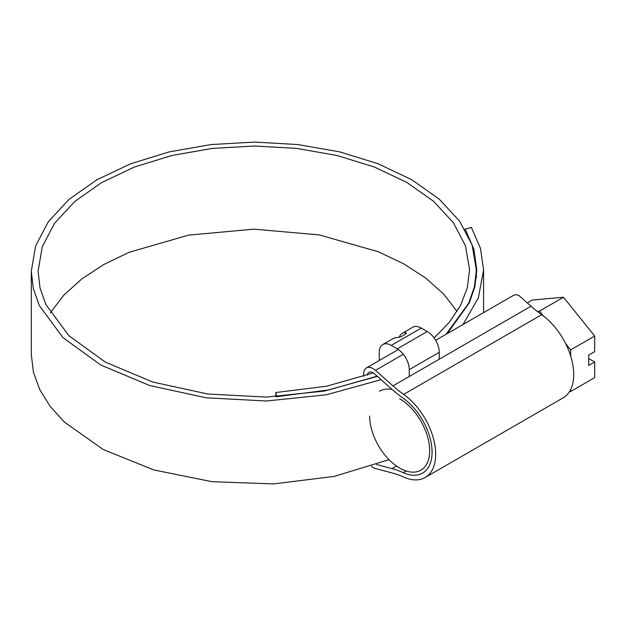<?xml version="1.0" encoding="UTF-8"?>
<svg xmlns="http://www.w3.org/2000/svg" width="626" height="626" viewBox="0 0 626 626"><rect width="100%" height="100%" fill="white"/><g stroke="black" fill="none" stroke-linecap="round" stroke-linejoin="round"><path stroke-width="0.94" d="M446.111 334.261L468.663 303.266L474.43 286.739L476.363 269.9L472.121 245.024L459.539 221.08L439.092 198.99L411.54 179.615L377.94 163.691L339.558 151.852L297.874 144.551L254.485 142.086L211.048 144.551L169.239 151.875L130.67 163.777L96.834 179.819L69.032 199.373L48.351 221.714L35.604 245.971L31.3 271.222L31.3 354.386L33.405 372.102L39.696 389.489L50.049 406.235L64.282 422.018L103.259 449.523L153.761 469.93L212.026 481.699L273.719 483.914L334.229 476.394L389.028 459.664M457.09 311.466L443.654 294.095L425.758 278.108L403.809 263.882L378.323 251.754L319.19 234.899L253.898 229.163L188.543 235.118L129.292 252.247L103.736 264.548L81.724 278.977L63.789 295.19L50.354 312.82M276.449 396.696L328.94 389.904L377.157 376.163M31.3 271.222L33.327 288.602L39.375 305.668L63.046 337.68L100.653 364.942L149.52 385.483L206.165 397.807L266.527 401L326.271 394.81L381.093 379.653M276.449 396.446L275.808 392.541L326.631 386.211L373.331 372.924M434.115 337.97L449.366 322.28L460.509 305.465L467.293 287.882L469.578 269.9L465.462 245.791L453.271 222.582L433.442 201.173L406.736 182.385L374.168 166.954L336.96 155.475L296.552 148.393L254.485 146.007L212.37 148.401L171.837 155.498L134.441 167.04L101.631 182.589L74.674 201.549L54.626 223.208L42.263 246.738L38.092 271.23L40.056 288.077L45.917 304.627L68.876 335.677L105.356 362.118L152.752 382.04L207.699 393.989L266.253 397.087L324.205 391.078L377.384 376.367M275.808 392.541L275.808 396.727M463.013 324.503L478.374 297.851L483.577 269.9L480.51 248.373L471.378 227.402L464.821 229.218M447.285 333.588L469.281 302.882L474.907 286.536L476.793 269.9L473.859 249.164L465.126 228.967M409.255 376.508L409.255 369.645A16.972 9.797 -120 0 0 397.252 348.854L391.25 345.395A16.972 9.797 -120 0 0 382.76 344.55A16.972 9.797 -120 0 0 379.246 352.321L379.246 360.521M439.264 359.183L439.264 352.321A16.972 9.797 -120 0 0 427.261 331.53L421.259 328.071A16.972 9.797 -120 0 0 412.769 327.226L402.33 333.259A16.972 9.797 60 0 1 405.413 332.461L406.407 333.04L405.413 334.19L401.094 336.686L396.297 337.727A16.972 9.797 -120 0 0 393.206 338.525L382.76 344.55M399.31 337.359A16.972 9.797 60 0 1 402.33 333.259M371.328 466.315A13.256 7.653 -120 0 0 373.033 467.481A13.256 7.653 -120 0 0 375.467 468.514L392.987 473.209A101.85 58.805 60 0 1 403.66 477.043A50.925 29.399 -120 0 0 425.132 477.521A50.925 29.399 -120 0 0 433.654 439.28A50.925 29.399 -120 0 0 403.66 394.396A101.85 58.805 60 0 1 392.987 385.906L375.467 370.357A13.256 7.653 -120 0 0 366.406 367.931A13.256 7.653 -120 0 0 363.667 373.996L363.667 376.375M425.132 477.521L563.173 397.823A50.925 29.399 -120 0 0 571.687 359.582A50.925 29.399 -120 0 0 541.701 314.698A101.85 58.805 60 0 1 531.02 306.208L519.705 296.168C517.702 294.674 515.707 294.369 513.703 295.237L435.641 340.309M376.531 464.5L392.056 468.655A106.944 61.747 60 0 1 403.261 472.677A45.831 26.464 -120 0 0 422.589 473.107A45.831 26.464 -120 0 0 430.258 438.693A45.831 26.464 -120 0 0 403.261 398.3A106.944 61.747 60 0 1 392.056 389.38L374.528 373.839A8.161 4.711 -120 0 0 368.957 372.345A8.161 4.711 -120 0 0 367.329 375.115M369.669 416.087A42.435 24.5 -120 0 0 399.67 468.068A42.435 24.5 -120 0 0 429.679 450.743A42.435 24.5 -120 0 0 399.67 398.762M399.67 468.068L402.675 469.797L399.67 468.068M379.333 391.258A46.684 26.949 60 0 1 392.173 389.482M527.319 302.921L532.327 300.026L563.517 297.24L594.7 336.037L594.7 351.632L588.698 355.091L588.698 365.49L594.7 362.024L594.7 377.619L570.693 391.477L569.511 391.579M563.517 297.24L539.51 311.099L543.415 315.966M565.646 343.619L570.693 349.895L570.693 356.084M594.7 336.037L570.693 349.895M570.693 389.442L570.693 391.477M537.139 311.31L539.51 311.099M594.7 362.024L588.698 358.557M409.255 369.645L439.264 352.321M397.252 348.854L427.261 331.53M391.25 345.395L421.259 328.071M405.413 334.19L405.413 332.461M403.332 354.269L375.467 370.357M531.02 306.208L392.987 385.906M541.701 314.698L403.66 394.396M406.18 470.995L403.261 472.677M396.54 466.065L392.056 468.655M476.363 277.811L476.363 269.9M483.577 312.632L483.577 269.9M398.3 349.519L366.406 367.931"/></g></svg>
